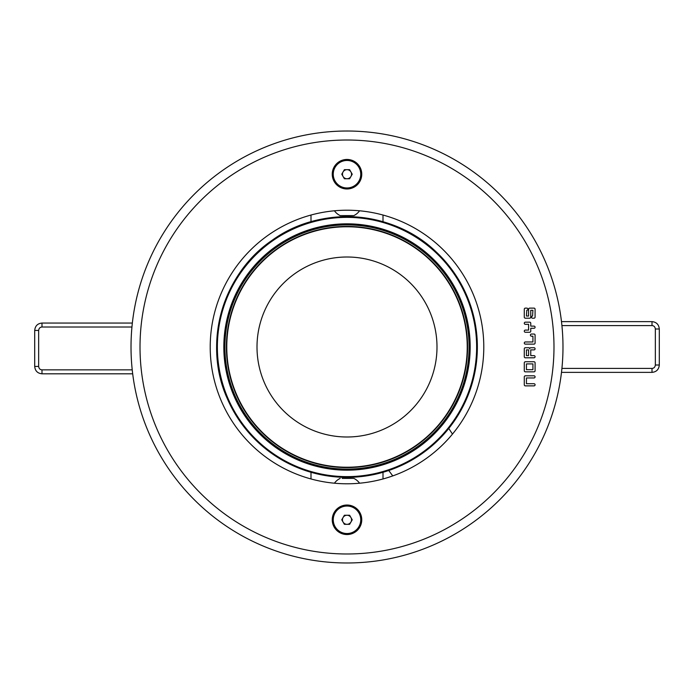 <?xml version="1.0" encoding="UTF-8"?>
<svg xmlns="http://www.w3.org/2000/svg" width="694" height="694" viewBox="0 0 694 694"><rect width="100%" height="100%" fill="white"/><g stroke="black" fill="none" stroke-linecap="round" stroke-linejoin="round"><path stroke-width="1.04" d="M417.649 447.899A123.176 123.176 0 0 1 246.101 417.649A123.176 123.176 0 0 1 276.351 246.101A123.176 123.176 0 0 1 447.899 276.351A123.176 123.176 0 0 1 417.649 447.899M390.522 459.463A120.591 120.591 0 0 0 459.463 303.478A120.591 120.591 0 0 0 303.478 234.537A120.591 120.591 0 0 0 234.537 390.522A120.591 120.591 0 0 0 390.522 459.463A120.591 120.591 0 0 0 459.463 303.478A120.591 120.591 0 0 0 303.478 234.537A120.591 120.591 0 0 0 234.537 390.522A120.591 120.591 0 0 0 390.522 459.463M390.392 459.124A120.227 120.227 0 0 0 459.124 303.608A120.227 120.227 0 0 0 303.608 234.876A120.227 120.227 0 0 0 234.876 390.392A120.227 120.227 0 0 0 390.392 459.124M314.521 263.069A89.994 89.994 0 0 0 263.069 379.479A89.994 89.994 0 0 0 379.479 430.931A89.994 89.994 0 0 0 430.931 314.521A89.994 89.994 0 0 0 314.521 263.069M310.999 215.036L310.999 221.716M310.999 472.284L310.999 478.964M383.001 215.036L383.001 221.716M383.001 472.284L383.001 478.964M361.756 519.789A14.756 14.756 0 0 1 347 534.545A14.756 14.756 0 0 1 332.244 519.789A14.756 14.756 0 0 1 347 505.024A14.756 14.756 0 0 1 361.756 519.789M361.756 174.211A14.756 14.756 0 0 1 347 188.976A14.756 14.756 0 0 1 332.244 174.211A14.756 14.756 0 0 1 347 159.455A14.756 14.756 0 0 1 361.756 174.211M553.986 347A206.986 206.986 0 0 0 347 140.015A206.986 206.986 0 0 0 140.015 347A206.986 206.986 0 0 0 347 553.986A206.986 206.986 0 0 0 553.986 347M131.019 347A215.981 215.981 0 0 1 347 131.019A215.981 215.981 0 0 1 562.981 347A215.981 215.981 0 0 1 347 562.981A215.981 215.981 0 0 1 131.019 347M535.083 327.204A1.076 1.076 0 0 0 534.007 326.119L530.763 326.119L530.763 323.239A1.076 1.076 0 0 0 529.687 322.163L525.367 322.163A1.076 1.076 0 0 0 524.282 323.239A1.076 1.076 0 0 0 525.367 324.324L528.602 324.324L528.602 330.084L525.367 330.084A1.076 1.076 0 0 0 524.282 331.159A1.076 1.076 0 0 0 525.367 332.244L529.687 332.244A1.076 1.076 0 0 0 530.763 331.159L530.763 328.279L534.007 328.279A1.076 1.076 0 0 0 535.083 327.204M535.083 356.716A1.076 1.076 0 0 0 534.007 355.64L530.763 355.64L530.763 349.88L534.007 349.88A1.076 1.076 0 0 0 535.083 348.796A1.076 1.076 0 0 0 534.007 347.72L530.763 347.72A1.076 1.076 0 0 0 529.687 348.796A1.076 1.076 0 0 0 528.602 347.72L525.367 347.72A1.076 1.076 0 0 0 524.282 348.796L524.282 356.716A1.076 1.076 0 0 0 525.367 357.8L534.007 357.8A1.076 1.076 0 0 0 535.083 356.716M527.882 309.203A1.076 1.076 0 0 0 526.807 308.127L525.367 308.127A1.076 1.076 0 0 0 524.282 309.203L524.282 317.123A1.076 1.076 0 0 0 525.367 318.199L529.687 318.199A1.076 1.076 0 0 0 530.763 317.123L530.763 310.279L532.923 310.279L532.567 316.039A1.076 1.076 0 0 0 531.483 317.123A1.076 1.076 0 0 0 532.567 318.199L534.007 318.199A1.076 1.076 0 0 0 535.083 317.123L535.083 309.203A1.076 1.076 0 0 0 534.007 308.127L529.687 308.127A1.076 1.076 0 0 0 528.602 309.203L528.602 316.039L526.442 316.039L526.807 310.279A1.076 1.076 0 0 0 527.882 309.203M535.083 376.877A1.076 1.076 0 0 0 534.007 375.801L525.367 375.801A1.076 1.076 0 0 0 524.282 376.877L524.282 384.797A1.076 1.076 0 0 0 525.367 385.873L534.007 385.873A1.076 1.076 0 0 0 535.083 384.797A1.076 1.076 0 0 0 534.007 383.721L526.442 383.721L526.442 377.961L534.007 377.961A1.076 1.076 0 0 0 535.083 376.877M210.213 347A136.787 136.787 0 0 0 347 483.787A136.787 136.787 0 0 0 483.787 347A136.787 136.787 0 0 0 347 210.213A136.787 136.787 0 0 0 210.213 347M534.007 344.12A1.076 1.076 0 0 0 535.083 343.044L535.083 335.124A1.076 1.076 0 0 0 534.007 334.04L531.483 334.04A1.076 1.076 0 0 0 530.407 335.124A1.076 1.076 0 0 0 531.483 336.2L532.923 336.2L532.923 341.96L525.367 341.96A1.076 1.076 0 0 0 524.282 343.044A1.076 1.076 0 0 0 525.367 344.12L534.007 344.12M535.083 362.841A1.076 1.076 0 0 0 534.007 361.756L525.367 361.756A1.076 1.076 0 0 0 524.282 362.841L524.282 370.761A1.076 1.076 0 0 0 525.367 371.837L534.007 371.837A1.076 1.076 0 0 0 535.083 370.761L535.083 362.841M526.442 349.88L526.442 355.64L528.602 355.64L528.602 349.88L526.442 349.88M532.923 363.916L526.442 363.916L526.442 369.676L532.923 369.676L532.923 363.916M132.233 369.85L41.996 369.85L41.996 373.806L132.684 373.806M132.346 323.057L41.996 323.057L41.996 327.013L131.947 327.013M561.914 325.581L652.004 325.581L652.004 321.626L561.489 321.626M561.489 372.374L652.004 372.374L652.004 368.419L561.914 368.419M353.272 215.608L340.164 215.608A15.572 15.572 0 0 1 334.413 210.794M342.151 478.392L353.836 478.392A15.572 15.572 0 0 1 359.587 483.206M342.957 478.392L345.942 478.392M350.93 171.947A4.537 4.537 0 0 0 343.07 171.947A4.537 4.537 0 0 0 347 178.748A4.537 4.537 0 0 0 350.93 171.947M347 160.461A13.75 13.75 0 0 0 333.25 174.211A13.75 13.75 0 0 0 347 187.961A13.75 13.75 0 0 0 360.75 174.211A13.75 13.75 0 0 0 347 160.461M349.62 169.674L352.24 174.211L349.62 178.748L344.38 178.748L341.76 174.211L344.38 169.674L349.62 169.674M350.93 517.516A4.537 4.537 0 0 0 343.07 517.516A4.537 4.537 0 0 0 347 524.326A4.537 4.537 0 0 0 350.93 517.516M347 506.039A13.75 13.75 0 0 0 333.25 519.789A13.75 13.75 0 0 0 347 533.539A13.75 13.75 0 0 0 360.75 519.789A13.75 13.75 0 0 0 347 506.039M349.62 515.252L352.24 519.789L349.62 524.326L344.38 524.326L341.76 519.789L344.38 515.252L349.62 515.252M272.23 240.219A130.351 130.351 0 0 1 453.781 272.23A130.351 130.351 0 0 1 421.77 453.781A130.351 130.351 0 0 1 240.219 421.77A130.351 130.351 0 0 1 272.23 240.219C320.828 204.843 393.42 210.108 436.396 252.13C466.403 281.695 479.849 317.488 476.752 359.492C472.189 398.946 453.859 430.375 421.77 453.781C388.805 475.928 352.994 482.399 314.365 473.204C273.826 461.744 244.8 436.864 227.276 398.564C202.492 343.799 222.366 273.783 272.23 240.219M421.353 453.191A129.631 129.631 0 0 0 453.191 272.647A129.631 129.631 0 0 0 272.647 240.809A129.631 129.631 0 0 0 240.809 421.353A129.631 129.631 0 0 0 421.353 453.191M417.441 447.604A122.812 122.812 0 0 1 246.396 417.441A122.812 122.812 0 0 1 276.559 246.396A122.812 122.812 0 0 1 447.604 276.559A122.812 122.812 0 0 1 417.441 447.604M276.967 246.986A122.092 122.092 0 0 0 246.986 417.033A122.092 122.092 0 0 0 417.033 447.014A122.092 122.092 0 0 0 447.014 276.967A122.092 122.092 0 0 0 276.967 246.986M41.996 369.85C40.061 369.737 38.951 368.592 38.656 366.432L34.7 366.432C35.134 370.908 37.563 373.372 41.996 373.806M41.996 327.013C40.061 327.126 38.951 328.262 38.656 330.431L34.7 330.431L34.7 366.432M652.004 325.581C653.939 325.694 655.049 326.839 655.344 328.999L659.3 328.999C658.866 324.523 656.437 322.059 652.004 321.626M652.004 368.419C653.939 368.306 655.049 367.161 655.344 365.001L659.3 365.001L659.3 328.999M392.761 475.911L388.744 470.489M452.488 434.088L448.766 428.467M38.656 330.431L38.656 366.432M41.996 323.057C37.563 323.491 35.134 325.954 34.7 330.431M655.344 365.001L655.344 328.999M652.004 372.374C656.437 371.941 658.866 369.477 659.3 365.001M353.836 215.608A15.572 15.572 0 0 0 359.587 210.794M340.164 478.392A15.572 15.572 0 0 0 334.413 483.206"/></g></svg>
